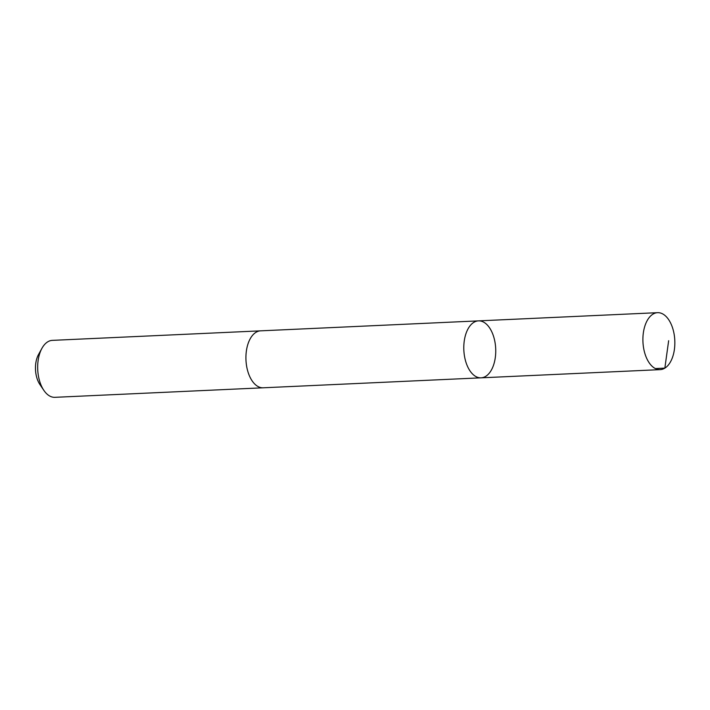 <?xml version="1.0" encoding="UTF-8"?>
<svg xmlns="http://www.w3.org/2000/svg" width="710" height="710" viewBox="0 0 710 710"><rect width="100%" height="100%" fill="white"/><g stroke="black" fill="none" stroke-linecap="round" stroke-linejoin="round"><path stroke-width="1.06" d="M263.517 387.775A28.506 15.94 -92.6 0 1 263.197 387.793A28.506 15.94 -92.6 0 1 250.497 378.111A28.506 15.94 -92.6 0 1 246.92 347.9A28.506 15.94 -92.6 0 1 260.597 330.842L478.46 320.876A28.506 15.94 87.4 0 0 464.793 337.933A28.506 15.94 87.4 0 0 468.369 368.144A28.506 15.94 87.4 0 0 481.069 377.827A28.506 15.94 87.4 0 0 495.695 348.619A28.506 15.94 87.4 0 0 478.46 320.876A28.506 15.94 87.4 0 0 464.793 337.933A28.506 15.94 87.4 0 0 468.369 368.144A28.506 15.94 87.4 0 0 481.069 377.827L660.176 369.635A28.506 15.94 -92.6 0 1 647.476 359.952A28.506 15.94 -92.6 0 1 643.899 329.733A28.506 15.94 -92.6 0 1 657.566 312.675A28.506 15.94 -92.6 0 1 670.267 322.358A28.506 15.94 -92.6 0 1 673.852 352.568A28.506 15.94 -92.6 0 1 660.176 369.635M481.069 377.827L263.197 387.793A28.506 15.94 -92.6 0 1 245.971 360.05A28.506 15.94 -92.6 0 1 260.588 330.842A28.506 15.94 -92.6 0 1 260.907 330.833M263.197 387.793L54.945 397.325A28.506 15.94 -92.6 0 1 43.86 390.367A28.506 15.94 -92.6 0 1 41.943 348.317A28.506 15.94 -92.6 0 1 52.345 340.365L260.588 330.842M43.86 390.367L39.875 384.465A20.279 11.342 -92.6 0 1 38.5 354.556L41.943 348.317M655.383 368.561L664.853 368.126L668.651 340.702M478.46 320.876L657.566 312.675"/></g></svg>
